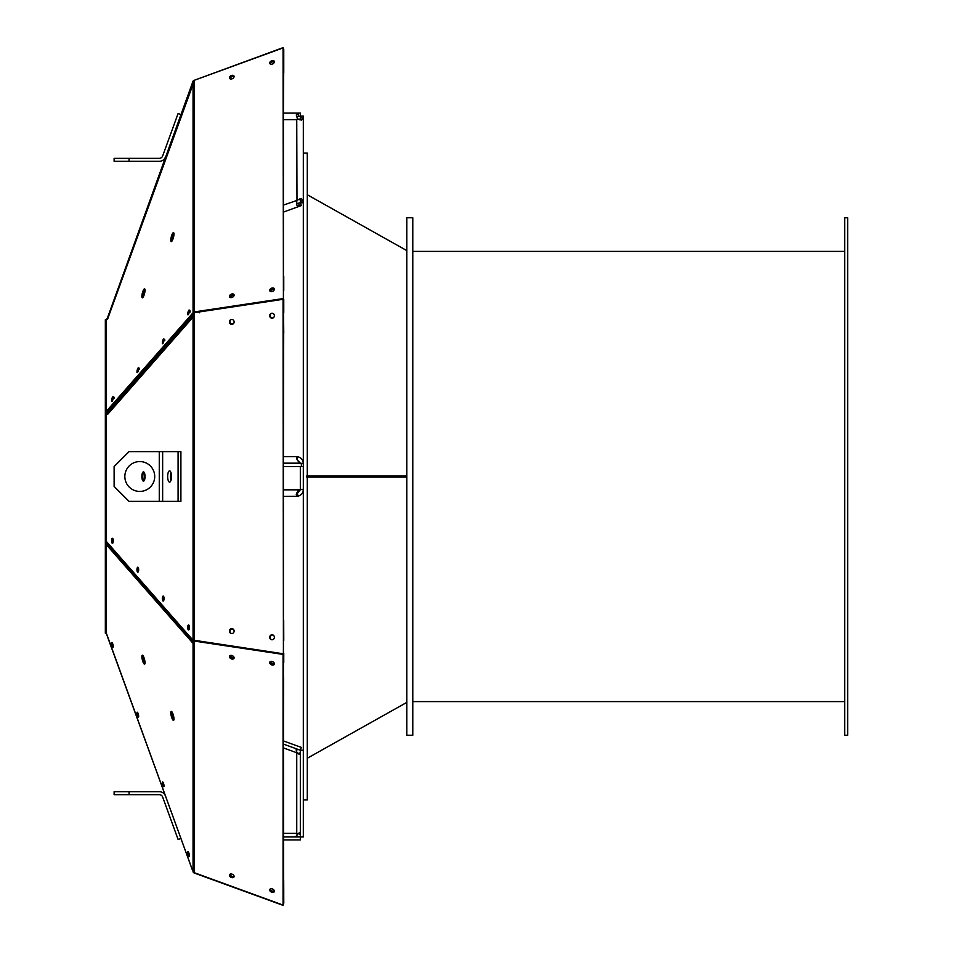 <?xml version="1.0" encoding="UTF-8"?>
<svg xmlns="http://www.w3.org/2000/svg" width="953" height="953" viewBox="0 0 953 953"><rect width="100%" height="100%" fill="white"/><g stroke="black" fill="none" stroke-linecap="round" stroke-linejoin="round"><path stroke-width="1.43" d="M193.983 312.012L193.983 312.703M106.331 319.91L105.342 319.779L105.342 633.221L106.331 633.221L106.331 319.91L107.32 318.326L107.57 319.16A5.968 2.168 -160 0 1 107.57 318.564A5.968 2.168 -160 0 1 107.57 318.552L192.566 85.02L107.57 318.564M106.331 411.779L107.57 414.448L192.661 317.587L193.09 312.703A1.989 1.406 0 0 1 194.245 311.941L194.579 312.596A1.001 0.703 0 0 0 194.329 312.691M283.696 332.704L283.41 456.594L296.74 456.594L283.41 456.594M296.49 116.492L300.326 116.052L300.326 117.838L303.316 117.838L301.386 120.114L297.944 118.982L296.74 119.637L297.396 118.446L296.264 114.991L298.539 113.073L300.326 113.073L300.326 116.052L303.316 116.052L303.316 489.83C303.304 492.832 301.517 494.976 297.944 496.299L283.41 496.406L283.41 654.246L283.41 332.74M283.756 640.452L283.696 620.296M283.625 676.975L283.41 740.91L301.351 747.438L300.326 750.237L283.41 744.09M283.41 836.948L300.326 836.948L300.326 839.927L283.41 839.927L283.78 903.218M106.331 319.779L106.45 319.088L106.331 319.779M106.331 411.577L105.342 411.577M107.332 411.446L106.45 411.1L107.367 411.458L108.165 410.564M106.331 541.423L105.342 541.423M106.688 541.828L106.331 541.221M106.331 633.221L107.57 636.961A5.968 2.168 -20 0 1 107.522 636.735M283.696 72.916L283.41 113.073L298.539 113.073L298.539 116.052M303.316 202.763L300.326 202.763L301.351 205.562L283.41 212.09L283.41 299.969L283.41 73.012M283.756 312.548L283.756 299.409M229.983 631.362A2.49 2.335 90 0 0 230.388 632.744M270.855 639.165A2.49 2.335 90.2 0 1 272.415 635.008A2.49 2.335 90 0 0 271.14 635.532M283.756 662.514L283.756 653.031M199.248 311.321L199.284 312.096M272.403 317.98A2.49 2.335 90 0 1 270.819 313.859A2.49 2.335 89.8 0 0 271.14 317.468M273.785 635.639A2.49 2.335 90 0 0 272.403 635.02M232.151 324.008A2.49 2.335 89.8 0 0 233.938 322.864M301.351 466.553L301.351 463.646A4.229 3.979 -90 0 1 299.623 463.17C296.883 459.656 296.026 457.464 297.05 456.606L297.181 456.606C300.993 457.464 303.042 459.656 303.316 463.17L300.326 463.468M296.514 457.035L297.05 456.606L296.991 458.977M192.446 870.077L107.57 636.961M192.411 870.089L106.331 633.09M164.035 792.098L162.594 788.167M106.45 633.709L106.438 541.78L107.57 546.081L192.661 642.918L193.09 640.297A1.989 1.406 -0 0 0 194.245 641.059L194.579 640.404A1.001 0.703 180 0 1 194.329 640.309M194.245 873.019L283.065 905.35L283.41 904.409L283.065 905.076L194.245 872.698A1.989 1.406 -0 0 1 193.054 871.828L193.054 871.864A1.989 1.406 0 0 0 193.09 871.924L193.09 871.924A1.989 1.989 0 0 0 194.245 873.019L194.341 872.734M283.398 904.457L283.756 903.253M283.756 894.379L283.696 880.084M283.756 290.486L283.756 276.263M283.756 58.621L283.756 49.52M283.446 48.532L283.065 47.65L194.341 80.266M107.57 319.16L192.661 85.341L193.054 81.172L106.95 319.326M229.983 321.637A2.49 2.335 89.8 0 0 232.961 323.913M297.181 456.606L297.014 459.036M296.979 459.584L300.326 463.17M165.453 795.993A6.564 6.564 0 0 0 159.27 791.669L129.048 791.669L129.048 794.659L114.122 794.659L114.122 791.669L129.048 791.669M129.048 794.659L159.27 794.659A3.586 3.586 0 0 1 162.641 797.006L178.092 839.45L180.891 838.426M107.892 543.639L107.546 542.805M171.814 711.724A4.622 1.12 -104.4 0 0 171.731 712.57A4.622 1.12 -104.4 0 0 173.887 719.813M142.879 655.521A4.622 1.12 -104.4 0 0 142.807 656.367A4.622 1.12 -104.4 0 0 144.963 663.61M283.649 903.766L283.41 654.246M242.932 647.671L194.579 640.404M229.792 874.401A2.49 1.656 -152.8 0 0 229.78 874.58A2.49 1.656 -152.8 0 0 231.472 876.7A2.49 1.656 -152.8 0 0 234.104 876.617M234.104 876.331A2.49 1.656 27.3 0 1 232.318 876.498A2.49 1.656 27.3 0 1 229.983 874.246A2.49 1.656 27.2 0 0 231.615 876.176A2.49 1.656 27.2 0 0 234.104 876.272M270.485 889.625A2.49 1.656 27.2 0 0 274.357 890.984A2.49 1.656 27.3 0 1 272.582 891.15A2.49 1.656 27.3 0 1 270.259 888.994M234.021 657.332A2.49 1.656 27.2 0 1 232.973 657.546A2.49 1.656 27.2 0 1 230.078 655.604A2.49 1.656 27.3 0 0 233.985 657.225M274.297 663.336A2.49 1.656 27.2 0 1 273.237 663.562A2.49 1.656 27.2 0 1 270.318 661.573A2.49 1.656 27.3 0 0 270.366 661.716M106.438 541.542L193.054 640.297L194.245 640.297L194.245 312.703L193.054 312.751A1.989 1.406 0 0 1 193.09 312.703L106.438 411.219M141.866 296.395A4.622 1.12 -75.6 0 0 142.295 297.801A4.622 1.12 -75.6 0 0 144.534 293.595A4.622 1.12 -75.6 0 0 144.606 288.83A4.622 1.12 -75.6 0 0 142.867 291.404A4.622 1.12 -75.6 0 0 141.866 296.395M170.801 240.18A4.622 1.12 -75.6 0 0 171.23 241.597A4.622 1.12 -75.6 0 0 173.47 237.392A4.622 1.12 -75.6 0 0 173.541 232.627A4.622 1.12 -75.6 0 0 171.802 235.2A4.622 1.12 -75.6 0 0 170.801 240.18M111.846 398.902A2.49 0.608 -75.6 0 0 111.811 401.463A2.49 0.608 -75.6 0 0 113.014 399.212A2.49 0.608 -75.6 0 0 113.05 396.651A2.49 0.608 -75.6 0 0 111.846 398.902M137.22 370.038A2.49 0.608 -75.6 0 0 137.184 372.599A2.49 0.608 -75.6 0 0 138.388 370.336A2.49 0.608 -75.6 0 0 138.423 367.775A2.49 0.608 -75.6 0 0 137.22 370.038M162.594 341.162A2.49 0.608 -75.6 0 0 162.558 343.723A2.49 0.608 -75.6 0 0 163.761 341.46A2.49 0.608 -75.6 0 0 163.797 338.899A2.49 0.608 -75.6 0 0 162.594 341.162M187.705 314.085A2.49 0.608 -75.6 0 0 187.932 314.847A2.49 0.608 -75.6 0 0 189.135 312.584A2.49 0.608 -75.6 0 0 189.171 310.023A2.49 0.608 -75.6 0 0 188.241 311.405A2.49 0.608 -75.6 0 0 187.705 314.085M180.891 501.373L180.891 451.627L129.048 451.627L114.122 466.553L114.122 486.447L129.048 501.373L180.891 501.373M187.705 627.455A2.49 0.846 -90 0 0 188.551 629.945A2.49 0.846 -90 0 0 189.409 627.455A2.49 0.846 -90 0 0 188.551 624.965A2.49 0.846 -90 0 0 187.705 627.455M162.594 596.757A2.49 0.846 -90 0 0 162.391 599.485A2.49 0.846 -90 0 0 163.177 601.057A2.49 0.846 -90 0 0 164.035 598.579A2.49 0.846 -90 0 0 163.177 596.09A2.49 0.846 -90 0 0 162.594 596.757M137.22 567.881A2.49 0.846 -90 0 0 137.018 570.609A2.49 0.846 -90 0 0 137.804 572.181A2.49 0.846 -90 0 0 138.661 569.691A2.49 0.846 -90 0 0 137.804 567.202A2.49 0.846 -90 0 0 137.22 567.881M111.846 539.005A2.49 0.846 -90 0 0 111.644 541.733A2.49 0.846 -90 0 0 112.43 543.305A2.49 0.846 -90 0 0 113.288 540.816A2.49 0.846 -90 0 0 112.43 538.326A2.49 0.846 -90 0 0 111.846 539.005M141.866 476.5A4.622 1.584 -90 0 0 143.45 481.122A4.622 1.584 -90 0 0 145.035 476.5A4.622 1.584 -90 0 0 143.45 471.878A4.622 1.584 -90 0 0 141.866 476.5M106.438 411.458L107.367 411.458L107.522 412.589M141.866 656.605A4.622 1.12 -104.4 0 0 142.867 661.596A4.622 1.12 -104.4 0 0 144.606 664.17A4.622 1.12 -104.4 0 0 144.534 659.405A4.622 1.12 -104.4 0 0 142.295 655.199A4.622 1.12 -104.4 0 0 141.866 656.605M170.801 712.82A4.622 1.12 -104.4 0 0 171.802 717.8A4.622 1.12 -104.4 0 0 173.541 720.373A4.622 1.12 -104.4 0 0 173.47 715.608A4.622 1.12 -104.4 0 0 171.23 711.403A4.622 1.12 -104.4 0 0 170.801 712.82M111.846 642.477A2.49 0.608 -104.4 0 0 111.811 642.489A2.49 0.608 -104.4 0 0 111.846 645.05A2.49 0.608 -104.4 0 0 113.05 647.301A2.49 0.608 -104.4 0 0 113.038 644.824A2.49 0.608 -104.4 0 0 111.846 642.477M137.22 712.201A2.49 0.608 -104.4 0 0 137.184 712.201A2.49 0.608 -104.4 0 0 137.22 714.762A2.49 0.608 -104.4 0 0 138.423 717.025A2.49 0.608 -104.4 0 0 138.411 714.536A2.49 0.608 -104.4 0 0 137.22 712.201M162.594 781.913A2.49 0.608 -104.4 0 0 162.558 781.925A2.49 0.608 -104.4 0 0 162.594 784.486A2.49 0.608 -104.4 0 0 163.797 786.737A2.49 0.608 -104.4 0 0 163.785 784.259A2.49 0.608 -104.4 0 0 162.594 781.913M187.705 852.399A2.49 0.608 -104.4 0 0 188.241 855.079A2.49 0.608 -104.4 0 0 189.171 856.461A2.49 0.608 -104.4 0 0 189.135 853.9A2.49 0.608 -104.4 0 0 187.932 851.637A2.49 0.608 -104.4 0 0 187.705 852.399M270.318 291.427A2.49 1.656 152.7 0 1 272.01 289.724A2.49 1.656 152.7 0 1 274.297 289.652A2.49 1.656 152.8 0 0 273.237 289.438A2.49 1.656 152.8 0 0 270.366 291.284M270.485 63.374A2.49 1.656 152.7 0 0 270.259 64.006A2.49 1.656 152.8 0 1 271.903 62.1A2.49 1.656 152.8 0 1 274.357 62.016M193.054 81.172L193.054 81.136A1.989 1.406 0 0 1 194.245 80.302L283.065 47.924L283.41 48.591M194.579 312.596L242.932 305.329M194.245 312.703L283.41 299.254L283.065 47.924M234.104 294.977A2.49 1.656 -27.2 0 0 231.472 294.894A2.49 1.656 -27.2 0 0 229.78 297.026A2.49 1.656 -27.2 0 0 229.792 297.193M107.57 414.448A5.968 5.23 -138.7 0 1 107.57 412.994L108.225 410.326L193.054 313.966M173.887 233.187A4.622 1.12 -75.6 0 0 171.731 240.43A4.622 1.12 -75.6 0 0 171.814 241.276M144.963 289.39A4.622 1.12 -75.6 0 0 142.807 296.633A4.622 1.12 -75.6 0 0 142.879 297.479M165.453 157.007A6.564 6.564 0 0 1 159.27 161.331L129.048 161.331L129.048 158.341L159.27 158.341A3.586 3.586 0 0 0 162.641 155.994L178.092 113.55L180.891 114.574M303.316 153.076L307.295 153.076L307.295 799.924L303.316 799.924M303.316 489.365L300.326 489.365L303.316 489.83L303.316 836.948L300.326 836.948L300.326 750.237L303.316 750.237M303.316 463.646L301.351 463.646M107.618 543.329L106.688 543.567M193.054 640.964L192.411 641.131M296.526 749.32L296.74 752.751L299.278 754.359L300.326 752.072M299.885 833.113L297.944 834.018L296.74 833.363L297.396 834.018L296.264 835.9L298.539 836.948M298.599 749.618L296.109 749.82L296.979 752.584L299.885 754.133M300.326 835.162L299.278 832.886L297.396 834.018L296.49 836.508M283.41 299.969L283.756 332.692M231.948 628.587A2.49 2.335 -90 0 0 231.948 633.554M194.245 872.698L194.245 641.059L283.065 654.413L283.41 653.746L283.065 299.254M199.248 641.679L199.284 640.904M283.065 905.076L283.065 654.413M283.41 892.937L283.398 903.861M229.435 875.235A2.49 1.656 -152.8 0 0 231.388 877.475A2.49 1.656 -152.8 0 0 233.985 876.974A2.49 1.656 -152.8 0 0 232.532 874.366A2.49 1.656 -152.8 0 0 229.566 874.699A2.49 1.656 -152.8 0 0 229.435 875.235M114.05 398.39C114.062 396.329 113.61 396.579 112.68 399.116L112.573 400.2A2.49 0.608 -75.6 0 0 112.525 400.617M139.424 369.526C139.436 367.465 138.983 367.703 138.054 370.24L137.947 371.313A2.49 0.608 -75.6 0 0 137.899 371.741M164.798 340.662C164.809 338.589 164.357 338.815 163.428 341.377L163.332 342.413A2.49 0.608 -75.6 0 0 163.273 342.866M190.112 312.096C190.135 309.677 189.647 310.047 188.646 313.203A2.49 0.596 -75.5 0 1 188.801 312.501A2.49 0.596 -75.5 0 1 189.409 310.845M188.646 313.203L188.742 313.299A2.49 0.608 -75.6 0 0 188.658 313.99M178.092 501.373L178.092 451.627M188.968 625.287L188.646 626.216A2.49 0.858 -89.9 0 1 188.801 625.644A2.49 0.858 -89.9 0 1 188.968 625.287M188.742 626.276A2.49 0.846 -90 0 0 188.634 627.455A2.49 0.846 -90 0 0 189.028 629.528L188.742 626.276M163.213 597.638A2.49 0.858 -89.9 0 1 163.428 596.769A2.49 0.858 -89.9 0 1 163.594 596.399L163.332 597.638A2.49 0.846 -90 0 0 163.654 600.652M137.84 568.774A2.49 0.858 -89.9 0 1 138.054 567.893A2.49 0.858 -89.9 0 1 138.221 567.523L137.947 568.774A2.49 0.846 -90 0 0 138.268 571.776M112.466 539.91A2.49 0.858 -89.9 0 1 112.68 539.017A2.49 0.858 -89.9 0 1 112.847 538.648L112.573 539.91A2.49 0.846 -90 0 0 112.895 542.888M143.915 472.08A4.622 1.584 -90 0 0 142.807 476.5A4.622 1.584 -90 0 0 143.915 480.92M107.57 546.081A5.968 5.23 -41.3 0 1 107.57 544.628L107.999 543.317M112.525 643.335A2.49 0.608 -104.4 0 0 113.276 646.217M137.899 713.058A2.49 0.608 -104.4 0 0 138.65 715.929M163.273 782.77A2.49 0.608 -104.4 0 0 164.023 785.653M188.658 852.494A2.49 0.608 -104.4 0 0 189.397 855.365M283.756 49.747L283.756 72.893M283.41 287.77L283.398 298.646M229.84 296.609A2.49 1.656 152.7 0 1 231.936 295.025A2.49 1.656 152.7 0 1 234.081 295.466M199.248 312.822L199.284 311.488M283.065 298.587L194.245 311.941L194.245 80.302M229.435 296.359A2.49 1.656 -27.2 0 0 229.566 296.895A2.49 1.656 -27.2 0 0 232.532 297.229A2.49 1.656 -27.2 0 0 233.985 294.62A2.49 1.656 -27.2 0 0 231.388 294.12A2.49 1.656 -27.2 0 0 229.435 296.359M192.649 314.252L192.661 315.455M129.048 161.331L114.122 161.331L114.122 158.341L129.048 158.341M298.599 203.382L299.623 206.193L296.824 205.157L296.74 200.249L301.386 198.641L303.316 200.928L300.326 200.928L300.326 202.763L296.526 203.68M269.699 889.995A2.49 1.656 -152.8 0 0 271.653 892.222A2.49 1.656 -152.8 0 0 274.25 891.734A2.49 1.656 -152.8 0 0 272.796 889.125A2.49 1.656 -152.8 0 0 269.818 889.447A2.49 1.656 -152.8 0 0 269.699 889.995M229.435 656.641A2.49 1.656 -152.8 0 0 231.388 658.88A2.49 1.656 -152.8 0 0 233.985 658.38A2.49 1.656 -152.8 0 0 232.532 655.771A2.49 1.656 -152.8 0 0 229.566 656.105A2.49 1.656 -152.8 0 0 229.435 656.641M269.699 662.609A2.49 1.656 -152.8 0 0 271.653 664.849A2.49 1.656 -152.8 0 0 274.25 664.348A2.49 1.656 -152.8 0 0 272.796 661.739A2.49 1.656 -152.8 0 0 269.818 662.073A2.49 1.656 -152.8 0 0 269.699 662.609M192.649 639.677L192.661 641.071M283.41 637.509L283.398 652.924M229.864 630.409A2.49 2.335 90.2 0 1 233.938 630.136M283.065 653.746L194.245 640.297M283.446 299.075L283.756 299.969M229.435 631.077A2.49 2.335 -90 0 0 231.782 633.554A2.49 2.335 -90 0 0 234.116 631.077A2.49 2.335 -90 0 0 231.782 628.587A2.49 2.335 -90 0 0 229.435 631.077M269.699 290.391A2.49 1.656 -27.2 0 0 269.818 290.927A2.49 1.656 -27.2 0 0 272.796 291.261A2.49 1.656 -27.2 0 0 274.25 288.652A2.49 1.656 -27.2 0 0 271.653 288.151A2.49 1.656 -27.2 0 0 269.699 290.391M229.435 77.765A2.49 1.656 -27.2 0 0 229.566 78.301A2.49 1.656 -27.2 0 0 232.532 78.634A2.49 1.656 -27.2 0 0 233.985 76.026A2.49 1.656 -27.2 0 0 231.388 75.525A2.49 1.656 -27.2 0 0 229.435 77.765M269.699 63.005A2.49 1.656 -27.2 0 0 269.818 63.553A2.49 1.656 -27.2 0 0 272.796 63.875A2.49 1.656 -27.2 0 0 274.25 61.266A2.49 1.656 -27.2 0 0 271.653 60.778A2.49 1.656 -27.2 0 0 269.699 63.005M113.288 397.496A2.49 0.596 -75.5 0 0 112.68 399.14A2.49 0.596 -75.5 0 0 112.466 400.165M138.661 368.608A2.49 0.596 -75.5 0 0 138.054 370.264A2.49 0.596 -75.5 0 0 137.84 371.289M164.035 339.733A2.49 0.596 -75.5 0 0 163.428 341.377A2.49 0.596 -75.5 0 0 163.213 342.389M269.699 637.283A2.49 2.335 -90 0 0 272.034 639.773A2.49 2.335 -90 0 0 274.369 637.283A2.49 2.335 -90 0 0 272.034 634.793A2.49 2.335 -90 0 0 269.699 637.283M229.435 321.923A2.49 2.335 -90 0 0 231.782 324.413A2.49 2.335 -90 0 0 234.116 321.923A2.49 2.335 -90 0 0 231.782 319.446A2.49 2.335 -90 0 0 229.435 321.923M269.699 315.717A2.49 2.335 -90 0 0 272.034 318.207A2.49 2.335 -90 0 0 274.369 315.717A2.49 2.335 -90 0 0 272.034 313.227A2.49 2.335 -90 0 0 269.699 315.717M167.657 476.5A5.623 1.918 -90 0 0 169.574 482.123A5.623 1.918 -90 0 0 171.504 476.5A5.623 1.918 -90 0 0 169.574 470.877A5.623 1.918 -90 0 0 167.657 476.5M229.995 78.754A2.49 1.656 152.8 0 1 231.615 76.824A2.49 1.656 152.8 0 1 234.104 76.728M230.114 297.419A2.49 1.656 152.7 0 1 233.985 295.775M283.41 496.406L297.396 496.299L296.264 494.476L298.539 489.83A4.229 4.229 0 0 1 300.326 489.365L300.326 466.553L303.316 466.553M300.326 117.838L299.885 119.887M283.41 205.098L296.979 200.416L296.74 119.637L297.396 118.982L296.74 119.637L283.41 119.637M299.885 198.867L300.326 200.928M274.25 891.46L274.357 891.377A2.49 1.656 27.3 0 1 274.25 891.472A2.49 1.656 -152.8 0 1 271.641 891.412A2.49 1.656 -152.8 0 1 270.033 889.328A2.49 1.656 -152.8 0 1 270.044 889.149M229.792 655.807A2.49 1.656 -152.8 0 0 229.78 655.974A2.49 1.656 -152.8 0 0 229.995 656.76A2.49 1.656 -152.8 0 0 231.972 658.297A2.49 1.656 -152.8 0 0 234.104 658.023M270.044 661.775A2.49 1.656 -152.8 0 0 270.033 661.954A2.49 1.656 -152.8 0 0 270.378 662.954A2.49 1.656 -152.8 0 0 274.357 663.991M144.725 473.724A5.623 1.918 -90 0 0 144.725 479.276M230.149 632.423A2.49 2.335 90.2 0 1 232.151 628.992M232.151 324.139A2.49 2.335 90 0 1 230.388 320.256M234.093 657.641A2.49 1.656 27.2 0 1 232.639 658.213A2.49 1.656 27.2 0 1 229.995 656.76M274.357 663.645A2.49 1.656 27.2 0 1 272.892 664.217A2.49 1.656 27.2 0 1 270.378 662.954M274.357 288.997L270.354 290.069A2.49 1.656 -27.2 0 0 270.033 291.046A2.49 1.656 -27.2 0 0 270.044 291.225M234.104 76.383A2.49 1.656 -27.2 0 0 231.472 76.3A2.49 1.656 -27.2 0 0 229.78 78.42A2.49 1.656 -27.2 0 0 229.792 78.599M274.357 61.635A2.49 1.656 -27.2 0 0 274.238 61.528A2.49 1.656 -27.2 0 0 271.629 61.6A2.49 1.656 -27.2 0 0 270.033 63.672A2.49 1.656 -27.2 0 0 270.044 63.851M272.201 634.793L270.354 636.008A2.49 2.335 -90 0 0 272.201 639.761M231.948 319.446A2.49 2.335 -90 0 0 231.948 324.413M272.201 313.239A2.49 2.335 -90 0 0 272.201 318.207M170.98 472.652A5.623 1.918 -90 0 0 170.456 476.5A5.623 1.918 -90 0 0 170.98 480.348M139.769 491.426A14.926 14.926 0 0 0 152.706 469.031A14.926 14.926 0 0 0 126.844 469.031A14.926 14.926 0 0 0 139.769 491.426M270.354 290.069A2.49 1.656 152.7 0 1 274.357 289.343M300.326 489.83L297.396 493.356L296.49 492.975M297.944 496.299L297.396 493.356L297.396 496.299M300.326 489.532A4.229 3.979 -90 0 0 299.623 489.83L297.265 493.332M270.354 636.008A2.49 2.335 90.2 0 1 273.761 635.603M233.711 323.329A2.49 2.335 90 0 1 229.995 322.96M273.785 317.361A2.49 2.335 90 0 1 270.378 317.004M171.195 473.45A4.622 1.584 -90 0 0 170.801 476.5A4.622 1.584 -90 0 0 171.195 479.55M299.623 489.83L298.456 489.902M283.41 466.553L300.326 466.553M299.54 489.473A4.229 3.979 -90 0 0 298.599 489.83L283.41 489.83M306.711 476L406.228 476L406.812 477L307.295 477M406.228 476L307.295 476M406.228 477L306.711 477M844.68 251.401L412.78 251.401L844.68 251.401M412.78 217.761L412.78 735.24L406.812 735.24L406.812 217.761L412.78 217.761M844.68 735.24L844.68 217.761L847.658 217.761L847.658 735.24L844.68 735.24M299.623 463.17L283.41 463.17M106.45 319.291L106.45 411.1M106.45 411.577L106.45 541.423M193.054 312.655L193.054 82.768M193.054 640.118L193.054 315.014M193.054 871.733L193.054 641.845M107.57 412.994L192.494 316.325M107.57 544.628L192.423 641.19M283.41 833.363L296.74 833.363L296.74 752.751L283.41 747.902M162.641 501.373L162.641 451.627M159.27 501.373L159.27 451.627M406.812 250.603L307.295 194.757M406.812 702.397L307.295 758.243M844.68 701.599L412.78 701.599"/></g></svg>
